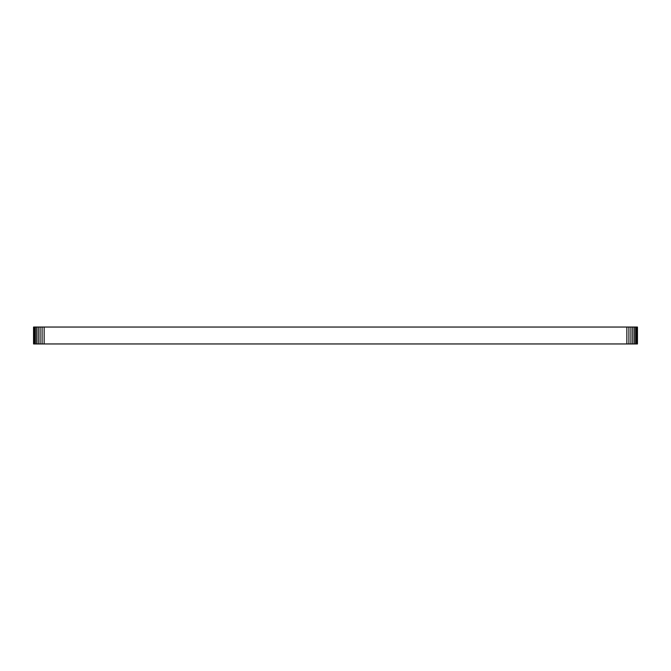 <?xml version="1.0" encoding="UTF-8"?>
<svg xmlns="http://www.w3.org/2000/svg" width="671" height="671" viewBox="0 0 671 671"><rect width="100%" height="100%" fill="white"/><g stroke="black" fill="none" stroke-linecap="round" stroke-linejoin="round"><path stroke-width="1.01" d="M33.751 327.045L33.55 343.955L33.55 327.045L628.912 327.045L628.912 343.955L637.45 343.955L637.45 327.045L637.249 343.955M628.912 327.045L630.908 327.045L630.908 343.955M626.848 327.045L626.848 343.955L628.912 343.955M630.908 327.045L632.736 327.045L632.736 343.955M632.736 327.045L637.249 327.045M33.751 343.955L626.848 343.955M44.152 327.045L44.152 343.955M634.347 327.045L634.347 343.955M42.088 327.045L42.088 343.955M635.663 327.045L635.663 343.955M40.092 327.045L40.092 343.955M636.645 327.045L636.645 343.955M38.264 327.045L38.264 343.955M36.653 327.045L36.653 343.955M35.337 327.045L35.337 343.955M34.355 327.045L34.355 343.955"/></g></svg>
